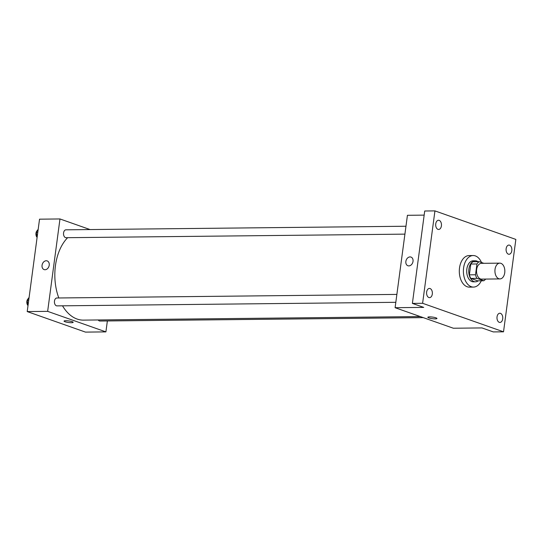 <?xml version="1.0" encoding="UTF-8"?>
<svg xmlns="http://www.w3.org/2000/svg" width="543" height="543" viewBox="0 0 543 543"><rect width="100%" height="100%" fill="white"/><g stroke="black" fill="none" stroke-linecap="round" stroke-linejoin="round"><path stroke-width="0.81" d="M504.739 272.742A7.887 4.962 -90.6 0 1 499.967 278.919A7.887 4.962 -90.6 0 1 494.924 271.086A7.887 4.962 -90.6 0 1 499.804 263.145A7.887 4.962 -90.6 0 1 504.739 272.742M499.967 278.919L481.573 279.116A7.887 4.962 -90.6 0 1 476.53 271.276A7.887 4.962 -90.6 0 1 481.41 263.335L499.804 263.145M483.82 263.314L479.197 261.685A10.181 6.407 -90.6 0 0 476.951 263.966L475.512 274.772A10.181 6.407 -90.6 0 0 476.971 278.369L483.786 280.765A10.181 6.407 -90.6 0 0 485.625 279.068M476.971 278.369L470.842 278.43L477.65 280.833L483.786 280.765M470.842 278.43A10.181 6.407 -90.6 0 1 469.376 274.839L475.512 274.772M479.197 261.685L473.068 261.746A10.181 6.407 -90.6 0 0 470.822 264.034L469.376 274.839M478.01 261.692A10.521 6.618 89.4 0 0 475.247 260.776A10.521 6.618 89.4 0 0 468.772 270.176A10.521 6.618 89.4 0 0 473.991 281.559A10.521 6.618 89.4 0 0 475.471 281.803A10.521 6.618 89.4 0 0 478.207 280.826M475.471 281.803L473.428 281.831A10.521 6.618 -90.6 0 1 471.942 281.579A10.521 6.618 -90.6 0 1 466.729 270.197A10.521 6.618 -90.6 0 1 473.204 260.796L475.247 260.776M470.822 264.034L476.951 263.966M481.308 280.792A15.774 9.923 -90.6 0 1 473.482 287.084A15.774 9.923 -90.6 0 1 463.389 271.419A15.774 9.923 -90.6 0 1 473.15 255.536A15.774 9.923 -90.6 0 1 481.485 262.486M473.482 287.084L469.396 287.132A15.774 9.923 -90.6 0 1 459.303 271.459A15.774 9.923 -90.6 0 1 469.064 255.577L473.15 255.536M439.178 220.37A4.602 2.891 -90.6 0 1 441.459 225.352A4.602 2.891 -90.6 0 1 438.622 229.465A4.602 2.891 -90.6 0 1 435.683 224.897A4.602 2.891 -90.6 0 1 438.527 220.261A4.602 2.891 -90.6 0 1 439.178 220.37M509.572 245.185A4.602 2.891 -90.6 0 1 511.852 250.16A4.602 2.891 -90.6 0 1 509.022 254.273A4.602 2.891 -90.6 0 1 506.083 249.705A4.602 2.891 -90.6 0 1 508.927 245.069A4.602 2.891 -90.6 0 1 509.572 245.185M500.476 313.352A4.602 2.891 -90.6 0 1 502.757 318.334A4.602 2.891 -90.6 0 1 499.927 322.447A4.602 2.891 -90.6 0 1 496.981 317.872A4.602 2.891 -90.6 0 1 499.831 313.243A4.602 2.891 -90.6 0 1 500.476 313.352M430.076 288.543A4.602 2.891 -90.6 0 1 432.364 293.519A4.602 2.891 -90.6 0 1 429.527 297.639A4.602 2.891 -90.6 0 1 426.588 293.064A4.602 2.891 -90.6 0 1 429.432 288.435A4.602 2.891 -90.6 0 1 430.076 288.543M422.603 303.293L503.524 331.814L515.85 239.415L434.936 210.894L422.603 303.293L412.388 303.401L423.716 307.392L395.1 307.698L453.357 328.23L481.974 327.924L493.302 331.922L503.524 331.814M436.966 318.483A4.602 0.801 7.6 0 1 435.235 318.87A4.602 0.801 7.6 0 1 430.368 318.334A4.602 0.801 7.6 0 1 427.843 317.268A4.602 0.801 7.6 0 1 432.513 317.085A4.602 0.801 7.6 0 1 436.966 318.483A4.602 0.801 7.6 0 1 435.235 318.877A4.602 0.801 7.6 0 1 430.375 318.334A4.602 0.801 7.6 0 1 427.843 317.268M412.388 303.401L424.714 211.003L434.936 210.894M395.1 307.698L407.426 215.299L424.164 215.123M413.019 261.373A4.602 3.489 109.4 0 1 407.908 265.751A4.602 3.489 109.4 0 1 406.15 260.253A4.602 3.489 109.4 0 1 410.97 257.07A4.602 3.489 109.4 0 1 413.019 261.373M407.908 265.751A4.602 3.489 109.4 0 1 406.15 260.253A4.602 3.489 109.4 0 1 410.97 257.07M420.282 316.569L83.412 320.119A44.702 28.121 -90.6 0 1 62.52 305.818M58.807 297.971A44.702 28.121 -90.6 0 1 67.631 237.691M395.82 302.308L56.947 305.879A3.944 2.484 -90.6 0 1 54.422 301.962A3.944 2.484 -90.6 0 1 56.859 297.992L396.872 294.408M423.255 317.621L99.926 321.028A3.944 2.484 -90.6 0 1 98.208 319.963M404.915 234.135L66.042 237.705A3.944 2.484 -90.6 0 1 63.517 233.789A3.944 2.484 -90.6 0 1 65.954 229.818L405.967 226.241M90.077 229.567L59.974 218.958L47.648 311.356L105.905 331.888L107.365 320.947M59.974 218.958L39.537 219.175L27.211 311.573L47.648 311.356M27.211 311.573L85.468 332.106L105.905 331.888M73.162 322.318A4.602 0.801 7.6 0 1 71.432 322.705A4.602 0.801 7.6 0 1 66.565 322.169A4.602 0.801 7.6 0 1 64.04 321.103A4.602 0.801 7.6 0 1 68.71 320.92A4.602 0.801 7.6 0 1 73.162 322.318A4.602 0.801 7.6 0 1 71.432 322.705A4.602 0.801 7.6 0 1 66.572 322.169A4.602 0.801 7.6 0 1 64.04 321.103M49.216 265.208A4.602 3.489 109.4 0 1 44.105 269.586A4.602 3.489 109.4 0 1 42.347 264.081A4.602 3.489 109.4 0 1 47.166 260.905A4.602 3.489 109.4 0 1 49.216 265.208M44.105 269.586A4.602 3.489 109.4 0 1 42.347 264.088A4.602 3.489 109.4 0 1 47.166 260.905M38.214 229.105L36.245 232.553L37.155 237.013M36.245 232.553L37.752 232.533M37.107 237.393A3.944 2.484 -90.6 0 1 35.933 233.68A3.944 2.484 -90.6 0 1 37.487 230.375M29.118 297.272L27.15 300.72L28.06 305.18M27.15 300.72L28.657 300.707M28.012 305.566A3.944 2.484 -90.6 0 1 26.838 301.847A3.944 2.484 -90.6 0 1 28.392 298.548"/></g></svg>
